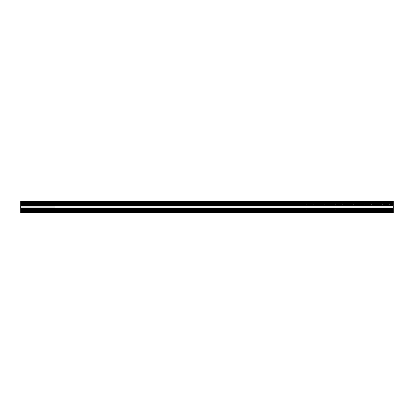 <?xml version="1.0" encoding="UTF-8"?>
<svg xmlns="http://www.w3.org/2000/svg" width="414" height="414" viewBox="0 0 414 414"><rect width="100%" height="100%" fill="white"/><g stroke="black" fill="none" stroke-linecap="round" stroke-linejoin="round"><path stroke-width="0.31" stroke-dasharray="2.07 1.55" d="M20.7 206.156L20.7 207.911L20.7 206.089L20.7 207L393.3 207L393.3 205.121L393.3 206.198L20.7 206.089L20.7 207.911L393.3 207.802L393.3 208.879L393.3 206.089L20.7 206.089L20.7 205.121L393.3 205.121L393.3 206.089L20.7 206.089L20.7 205.121L393.3 205.297L393.3 206.089L20.7 206.089L20.7 205.121L393.3 205.297L20.7 205.121L393.3 205.121L20.7 205.121L393.3 205.121L20.7 205.121L393.3 205.121L20.7 205.121L20.7 206.156M393.3 202.715L393.3 201.877L393.3 202.715M20.7 202.715L20.7 201.877L20.7 202.715M393.3 207.197L20.7 207L20.7 207.802L393.3 207.802L20.7 207.911L20.7 208.879L393.3 208.703L393.3 207.911L393.3 208.879L393.3 207.911L20.7 207.911L20.7 208.879L393.3 208.703L20.7 208.863L393.3 208.703L393.3 207.911L20.7 207.911L20.7 208.879L393.3 208.703L20.7 208.879L393.3 208.879L20.7 208.879L393.3 208.879L20.7 208.879L393.3 208.879L20.7 208.879L20.7 207.802L393.3 207.802L393.3 206.198L20.7 206.198L393.3 206.198L20.7 206.198L393.3 206.198L393.3 207.911L20.7 207.911L20.7 208.879L20.7 207.802L393.3 207.802L393.3 206.198L393.3 210.017L393.3 208.527L393.3 210.017L393.3 208.527L20.7 208.62L393.3 208.62L393.3 211.844L393.3 211.564L393.3 211.844L393.3 211.564L393.3 211.844L20.7 211.844L393.3 211.844L20.7 211.844L393.3 211.844L20.7 211.844L20.7 212.589L20.7 212.196L393.3 212.196L393.3 212.589L393.3 211.844L20.7 211.844L20.7 204.066L393.3 203.983L393.3 205.473L393.3 203.983L393.3 205.38L20.7 205.38L20.7 205.033L393.3 205.033L393.3 204.066L20.7 204.066L20.7 205.033L393.3 204.837L393.3 211.564L20.7 211.564L20.7 210.157L393.3 210.353L393.3 211.564L20.7 211.564L20.7 210.353L393.3 210.353L20.7 210.157L20.7 209.163L20.7 209.934L393.3 209.934L20.7 210.017L20.7 205.033L393.3 205.033L393.3 210.157L20.7 210.157L20.7 205.033L393.3 205.033L393.3 208.966L20.7 208.966L393.3 209.163L20.7 208.966L20.7 206.855M393.3 211.285L393.3 212.123L393.3 211.285M20.7 211.285L20.7 212.123L20.7 211.285M20.7 207.197L20.7 208.966L393.3 208.966L393.3 202.156L393.3 202.436L393.3 202.156L393.3 202.436L20.7 202.436L20.7 205.033L393.3 204.837L393.3 203.843L20.7 203.843L20.7 204.837L393.3 204.837L393.3 203.843L20.7 203.843L20.7 204.837L20.7 203.647L393.3 203.647L393.3 202.436L20.7 202.436L20.7 201.411L20.7 201.804L393.3 201.711L393.3 202.136L393.3 201.411L393.3 202.156L20.7 202.156L20.7 203.647L393.3 203.647L393.3 202.436L393.3 205.033L20.7 205.033L393.3 205.033L393.3 206.803L20.7 206.803M393.3 208.92L20.7 208.92L20.7 209.738L393.3 209.738L20.7 209.738L20.7 210.017L393.3 210.017L20.7 210.017L393.3 210.017L20.7 210.017L20.7 208.62L393.3 208.62M20.7 208.92L20.7 211.844L393.3 211.844M20.7 211.864L20.7 212.196L393.3 212.196L393.3 211.492L393.3 212.196L393.3 211.864L20.7 211.864L20.7 211.492L20.7 212.196L393.3 212.196L393.3 212.589L20.7 212.589L20.7 212.196L393.3 212.196L393.3 211.864L20.7 211.864L20.7 211.492L20.7 211.771L20.7 211.492L393.3 211.492L393.3 210.659L393.3 211.864L20.7 211.864L20.7 211.492L393.3 211.492L393.3 209.691L393.3 211.492L393.3 210.659L20.7 210.659L20.7 211.492L393.3 211.492L393.3 211.771L393.3 210.659L20.7 210.659L20.7 211.492L393.3 211.492L393.3 211.864L20.7 211.864M20.7 209.691L20.7 211.492L20.7 210.462L393.3 210.462L393.3 209.593L393.3 210.462L393.3 209.691L20.7 209.494L20.7 210.462L393.3 210.659L20.7 210.659L393.3 210.462L393.3 209.691L20.7 209.691L20.7 210.462L393.3 210.462L20.7 210.659L20.7 211.492L20.7 209.494L393.3 209.494L20.7 209.593L20.7 210.462L20.7 209.494L393.3 209.494L20.7 209.691M20.7 212.496L393.3 212.196L20.7 212.289L393.3 212.289L20.7 212.289L393.3 212.289L20.7 212.289L393.3 212.289L20.7 212.289L393.3 212.289L20.7 212.289L393.3 212.289L20.7 212.289L20.7 212.589L20.7 212.289L393.3 212.496L20.7 212.496M20.7 212.517L393.3 212.568L20.7 212.517M393.3 208.527L20.7 208.62M20.7 208.527L20.7 208.966L393.3 208.966L393.3 210.157L393.3 209.163L20.7 209.163L393.3 209.163L20.7 209.163L20.7 211.844M393.3 205.473L20.7 205.473L393.3 205.473L20.7 205.473L20.7 204.262L393.3 204.262L20.7 204.262L20.7 203.983L393.3 203.983L20.7 203.983L393.3 203.983L20.7 203.983L20.7 205.38L393.3 205.38L393.3 202.156L20.7 202.156L20.7 203.647L20.7 202.156L393.3 202.156M20.7 202.136L20.7 201.804L393.3 201.804L393.3 202.508L393.3 201.804L393.3 202.136L20.7 202.136L20.7 202.508L20.7 201.804L393.3 201.804L393.3 201.411L393.3 201.711L393.3 201.411L20.7 201.411L20.7 201.804L393.3 201.804L393.3 202.136L20.7 202.136L20.7 202.508L20.7 202.229L20.7 202.508L393.3 202.508L393.3 203.341L393.3 202.136L20.7 202.136L20.7 202.508L393.3 202.508L393.3 204.309L393.3 202.508L393.3 203.341L20.7 203.341L20.7 202.508L393.3 202.508L393.3 202.229L393.3 203.341L20.7 203.341L20.7 202.508L393.3 202.508L393.3 202.136L20.7 202.136M20.7 204.309L20.7 202.508L20.7 203.538L393.3 203.538L393.3 204.407L393.3 203.538L393.3 204.309L20.7 204.506L20.7 203.538L393.3 203.341L20.7 203.341L393.3 203.538L393.3 204.309L20.7 204.309L20.7 203.538L393.3 203.538L20.7 203.341L20.7 202.508L20.7 204.506L393.3 204.506L20.7 204.407L20.7 203.538L20.7 204.506L393.3 204.506L20.7 204.309M20.7 201.504L393.3 201.804L20.7 201.711L393.3 201.711L20.7 201.711L393.3 201.711L20.7 201.711L393.3 201.711L20.7 201.711L393.3 201.711L20.7 201.711L393.3 201.711L20.7 201.711L20.7 201.411L20.7 201.711L393.3 201.504L20.7 201.504M20.7 201.483L393.3 201.432L20.7 201.483M393.3 205.08L20.7 205.08L20.7 202.156M20.7 205.08L20.7 205.38L393.3 205.38M20.7 208.682L393.3 208.682L20.7 208.672M393.3 210.353L393.3 211.564L393.3 210.353L20.7 210.353L393.3 210.353M20.7 212.589L393.3 212.589L20.7 212.589M393.3 209.608L20.7 209.608L393.3 209.608M393.3 211.771L20.7 211.771L393.3 211.771M20.7 208.827L393.3 208.827M20.7 207L393.3 207M20.7 209.494L393.3 209.494M20.7 201.411L393.3 201.411L20.7 201.411M20.7 204.392L393.3 204.392L20.7 204.392M20.7 202.229L393.3 202.229L20.7 202.229M20.7 205.173L393.3 205.173M20.7 204.506L393.3 204.506M393.3 205.297L20.7 205.297L393.3 205.297M20.7 206.089L393.3 206.089L20.7 206.089M20.7 207.911L393.3 207.911L20.7 207.911M393.3 208.703L20.7 208.703L393.3 208.703M393.3 207.802L20.7 207.802L393.3 207.802M20.7 209.593L393.3 209.593L20.7 209.593M20.7 206.198L393.3 206.198L20.7 206.198M20.7 207.145L393.3 207.145M393.3 210.462L20.7 210.462L393.3 210.462M20.7 210.659L393.3 210.659L20.7 210.659M393.3 211.492L20.7 211.492L393.3 211.492M393.3 212.196L20.7 212.196L393.3 212.196M20.7 211.564L393.3 211.564L20.7 211.564M20.7 210.157L393.3 210.157L20.7 210.157M393.3 209.163L20.7 209.163L393.3 209.163M20.7 208.966L393.3 208.966L20.7 208.966M20.7 205.318L393.3 205.318L20.7 205.328M20.7 204.407L393.3 204.407L20.7 204.407M393.3 204.837L20.7 204.837L393.3 204.837M393.3 203.538L20.7 203.538L393.3 203.538M393.3 202.508L20.7 202.508L393.3 202.508M20.7 203.341L393.3 203.341L20.7 203.341M393.3 201.804L20.7 201.804L393.3 201.804M393.3 203.647L20.7 203.647L393.3 203.647M20.7 202.436L393.3 202.436L20.7 202.436M20.7 203.843L393.3 203.843L20.7 203.843M20.7 203.553L393.3 203.553L20.7 203.553M20.7 201.877L393.3 201.877L20.7 201.877M20.7 212.123L393.3 212.123L20.7 212.123M20.7 210.447L393.3 210.447L20.7 210.447M20.7 208.863L393.3 208.863M20.7 211.73L393.3 211.73L20.7 211.73M20.7 205.137L393.3 205.137M20.7 202.27L393.3 202.27L20.7 202.27"/><path stroke-width="0.62" d="M20.7 211.844L20.7 212.589L393.3 212.589L393.3 211.844L20.7 211.844L20.7 208.527L393.3 208.527L20.7 208.62M20.7 207.197L393.3 207.145L20.7 207.197L20.7 208.527M20.7 206.855L393.3 206.855L20.7 206.803L20.7 207.145M20.7 206.803L20.7 205.473L393.3 205.473L20.7 205.473M20.7 205.173L393.3 205.173L20.7 205.08L20.7 205.38M20.7 205.08L20.7 201.411L393.3 201.411L393.3 202.156L20.7 202.156M393.3 205.08L393.3 202.156M393.3 206.803L393.3 205.473M393.3 206.855L393.3 207.145M393.3 207.197L393.3 208.527M20.7 208.827L393.3 208.62M393.3 208.827L393.3 211.844M20.7 207L393.3 207M393.3 208.92L20.7 208.92"/></g></svg>
